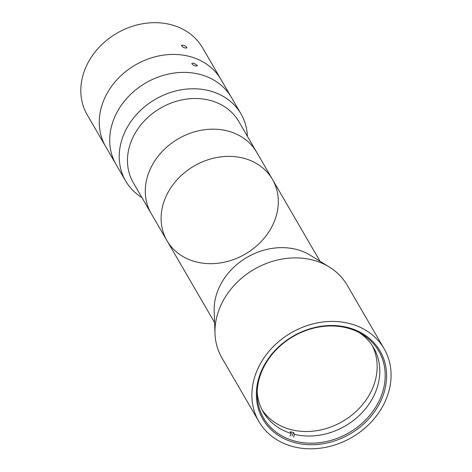 <?xml version="1.0" encoding="UTF-8"?>
<svg xmlns="http://www.w3.org/2000/svg" width="472" height="472" viewBox="0 0 472 472"><rect width="100%" height="100%" fill="white"/><g stroke="black" fill="none" stroke-linecap="round" stroke-linejoin="round"><path stroke-width="0.71" d="M262.916 368.862A66.629 55.625 -30.2 0 1 320.405 326.801A66.629 55.625 -30.2 0 1 378.78 351.091A66.629 55.625 -30.2 0 1 349.127 432.665A66.629 55.625 -30.2 0 1 263.571 418.062A66.629 55.625 -30.2 0 1 262.916 368.862M262.231 369.139A67.773 56.581 149.8 0 0 327.716 442.842A67.773 56.581 149.8 0 0 374.52 343.38A67.773 56.581 149.8 0 0 262.231 369.139M258.166 368.042A72.422 60.463 149.8 0 0 258.874 421.52A72.422 60.463 149.8 0 0 322.323 447.916A72.422 60.463 149.8 0 0 384.816 402.197A72.422 60.463 149.8 0 0 384.102 348.719A72.422 60.463 149.8 0 0 320.653 322.323A72.422 60.463 149.8 0 0 258.166 368.042M258.874 421.52L221.946 357.988A72.422 60.463 -30.2 0 1 215.002 333.604A72.422 60.463 -30.2 0 1 254.172 269.317A72.422 60.463 -30.2 0 1 329.421 267.093A72.422 60.463 -30.2 0 1 347.174 285.194L384.102 348.719M215.002 333.604L214.176 311.396A60.988 50.917 -30.2 0 1 247.163 257.258A60.988 50.917 -30.2 0 1 310.535 255.387L329.421 267.093M166.982 240.673A60.988 50.917 -30.2 0 1 194.116 166.002A60.988 50.917 -30.2 0 1 272.433 179.372A60.988 50.917 -30.2 0 1 261.641 241.056A60.988 50.917 -30.2 0 1 195.39 261.7A60.988 50.917 -30.2 0 1 166.982 240.673A60.988 50.917 -30.2 0 1 194.116 166.002A60.988 50.917 -30.2 0 1 272.433 179.372L256.615 152.161A60.988 50.917 149.8 0 0 228.206 131.133A60.988 50.917 149.8 0 0 161.955 151.778A60.988 50.917 149.8 0 0 151.164 213.462A60.988 50.917 -30.2 0 1 178.298 138.792A60.988 50.917 -30.2 0 1 256.615 152.161L238.791 121.499A60.988 50.917 149.8 0 0 210.382 100.477A60.988 50.917 149.8 0 0 144.131 121.115A60.988 50.917 149.8 0 0 133.34 182.8L214.595 322.582M290.121 436.093L291.336 433.508L290.28 431.697A63.85 53.301 149.8 0 0 293.613 432.594L294.67 434.411L293.454 436.995M293.613 432.594L292.091 435.827M372.26 345.569A63.85 53.301 -30.2 0 1 342.601 421.431A63.85 53.301 -30.2 0 1 261.995 409.666M358.991 332.471A63.85 53.301 -30.2 0 1 373.647 347.799A63.85 53.301 -30.2 0 1 362.986 411.69A63.85 53.301 -30.2 0 1 294.67 434.411M291.336 433.508A63.85 53.301 -30.2 0 1 263.246 411.973A63.85 53.301 -30.2 0 1 257.181 391.654M197.184 65.319L197.278 65.873L195.426 65.98C193.107 65.213 191.927 64.328 191.874 63.331L193.774 63.136L197.184 65.319M200.399 74.535A66.705 55.69 -30.2 0 1 231.475 97.533A66.705 55.69 149.8 0 0 145.819 82.907A66.705 55.69 149.8 0 0 116.13 164.58A66.705 55.69 -30.2 0 1 127.936 97.114A66.705 55.69 -30.2 0 1 200.399 74.535M189.962 56.575A66.705 55.69 -30.2 0 1 221.032 79.573L202.582 47.825A66.705 55.69 -30.2 0 0 116.92 33.205A66.705 55.69 -30.2 0 0 87.237 114.873L105.693 146.621A66.705 55.69 -30.2 0 1 117.493 79.154A66.705 55.69 -30.2 0 1 189.962 56.575M186.747 47.359L186.841 47.914C184.487 48.256 182.682 47.406 181.437 45.371C183.036 44.757 184.806 45.424 186.747 47.359M141.936 197.591A66.705 55.69 -30.2 0 1 125.652 180.959L105.693 146.621A66.705 55.69 -30.2 0 1 135.375 64.947A66.705 55.69 -30.2 0 1 221.032 79.573L240.997 113.911A66.705 55.69 -30.2 0 1 247.387 136.29M125.652 180.959A66.705 55.69 -30.2 0 1 137.458 113.492A66.705 55.69 -30.2 0 1 209.922 90.919A66.705 55.69 -30.2 0 1 240.997 113.911M320.046 261.281L272.433 179.372"/></g></svg>
